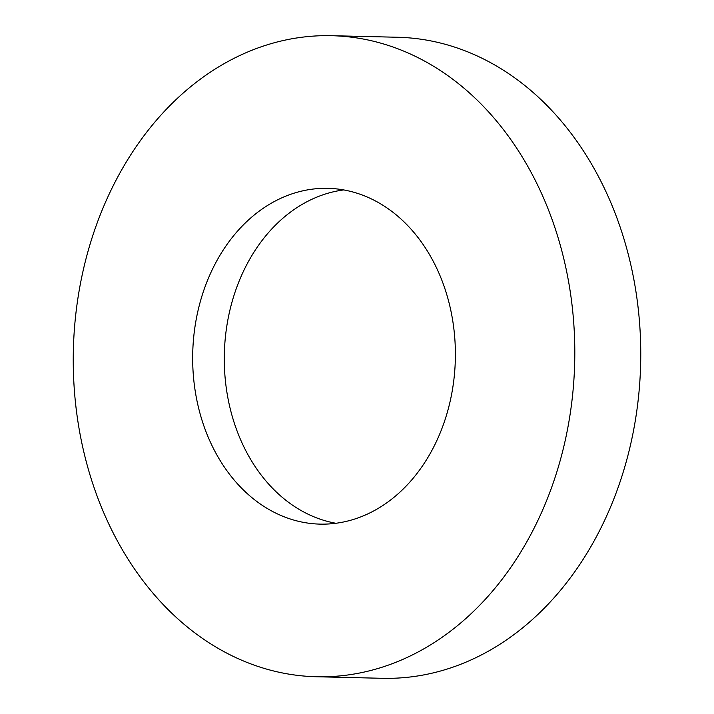 <?xml version="1.0" encoding="UTF-8"?>
<svg xmlns="http://www.w3.org/2000/svg" width="714" height="714" viewBox="0 0 714 714"><rect width="100%" height="100%" fill="white"/><g stroke="black" fill="none" stroke-linecap="round" stroke-linejoin="round"><path stroke-width="1.07" d="M343.746 189.924A167.942 131.34 -88.7 0 0 246.392 265.349A167.942 131.34 -88.7 0 0 282.69 497.694A167.942 131.34 -88.7 0 0 335.919 523.273M214.78 264.608A167.942 131.34 -88.7 0 0 207.265 434.906A167.942 131.34 -88.7 0 0 320.077 524.121A167.942 131.34 -88.7 0 0 433.273 447.839A167.942 131.34 -88.7 0 0 440.788 277.541A167.942 131.34 -88.7 0 0 327.967 188.335A167.942 131.34 -88.7 0 0 214.78 264.608M316.498 676.747L382.445 678.3A320.613 250.739 -88.7 0 0 598.537 532.68A320.613 250.739 -88.7 0 0 612.88 207.56A320.613 250.739 -88.7 0 0 397.502 37.253L331.555 35.7A320.613 250.739 -88.7 0 0 115.463 181.32A320.613 250.739 -88.7 0 0 101.12 506.44A320.613 250.739 -88.7 0 0 316.498 676.747A320.613 250.739 -88.7 0 0 532.59 531.127A320.613 250.739 -88.7 0 0 546.924 206.007A320.613 250.739 -88.7 0 0 331.555 35.7"/></g></svg>
